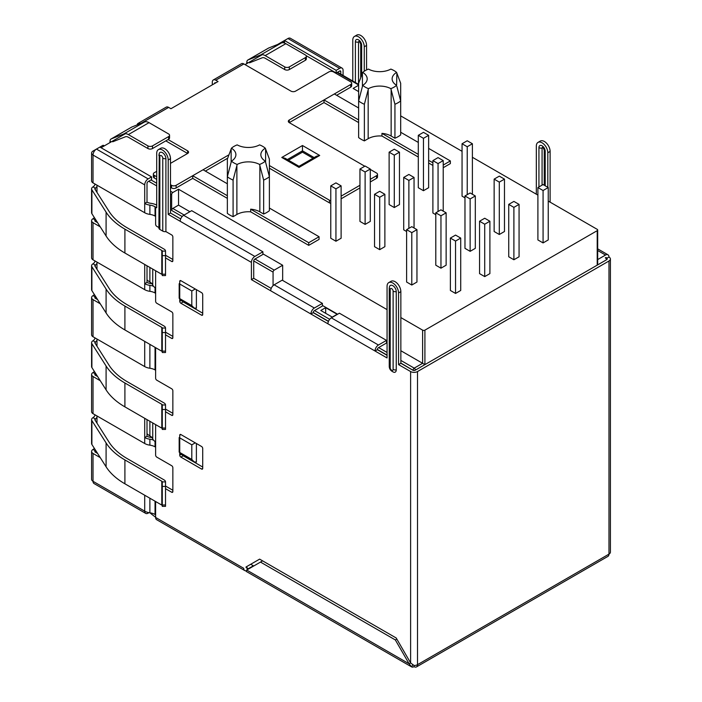<?xml version="1.0" encoding="UTF-8"?>
<svg xmlns="http://www.w3.org/2000/svg" width="702" height="702" viewBox="0 0 702 702"><rect width="100%" height="100%" fill="white"/><g stroke="black" fill="none" stroke-linecap="round" stroke-linejoin="round"><path stroke-width="1.05" d="M414.057 665.496L414.057 666.654A4.87 2.817 -120 0 0 416.497 666.9A4.87 2.817 -120 0 0 417.506 664.671A4.87 2.817 180 0 1 414.057 665.496L410.617 662.942L409.117 663.802L395.331 639.934L260.495 562.083L262.609 560.863M395.331 639.934L396.832 639.066M412.82 664.829L411.626 666.9L246.218 571.41L246.709 570.042L409.117 663.802L411.626 666.9A4.87 2.817 120 0 0 414.057 666.654M247.85 568.594A1.623 0.939 120 0 0 248.657 568.515L247.85 568.594L247.157 569.778L247.157 567.646L246.016 566.988A1.623 0.939 -60 0 0 246.349 567.725A1.623 0.939 -60 0 0 247.157 567.646M149.877 421.297L149.877 435.881A12.996 7.503 60 0 1 147.008 433.696M149.877 435.881A10.758 6.213 180 0 1 152.746 438.864A10.758 6.213 0 0 0 155.625 441.848L155.625 455.115A1.623 0.939 -120 0 0 156.765 457.107L171.7 465.724A1.623 0.939 -120 0 1 172.85 467.716L172.85 491.584A1.623 0.939 -120 0 1 172.516 492.33A1.623 0.939 -120 0 1 171.7 492.251L165.523 488.68M165.523 334.828L171.7 338.399A1.623 0.939 -120 0 0 172.516 338.478A1.623 0.939 -120 0 0 172.85 337.732L172.85 313.864A1.623 0.939 -120 0 0 171.7 311.872L156.765 303.246A1.623 0.939 -120 0 1 155.625 301.263L155.625 287.995A10.758 6.213 180 0 1 152.746 285.012A10.758 6.213 -0 0 0 149.877 282.028A12.996 7.503 60 0 1 147.008 279.844M165.523 411.758L171.7 415.321A1.623 0.939 -120 0 0 172.516 415.408A1.623 0.939 -120 0 0 172.85 414.663L172.85 390.786A1.623 0.939 -120 0 0 171.7 388.794L156.765 380.177A1.623 0.939 -120 0 1 155.625 378.185L155.625 347.683M165.523 257.906L171.7 261.469A1.623 0.939 -120 0 0 172.516 261.548A1.623 0.939 -120 0 0 172.85 260.811L172.85 236.934A1.623 0.939 -120 0 0 171.7 234.942L165.9 231.599A3.247 1.878 0 0 1 162.759 231.107L159.845 229.431L159.845 156.485A3.247 1.878 0 0 1 158.898 155.168A3.247 1.878 0 0 1 159.012 154.668M158.398 149.623L160.688 148.297A8.126 4.686 60 0 1 166.953 150.474A8.126 4.686 60 0 1 170.498 158.652L168.199 159.977A8.126 4.686 60 0 0 164.654 151.799A8.126 4.686 60 0 0 158.398 149.623A8.126 4.686 60 0 0 156.713 153.343L156.713 207.722A1.623 0.939 -120 0 0 155.958 207.678A1.623 0.939 -120 0 0 155.625 208.415L155.625 224.333A1.623 0.939 -120 0 0 156.765 226.325L158.898 227.553M201.562 315.189A1.623 0.939 -120 0 0 202.378 315.268A1.623 0.939 -120 0 0 202.711 314.522L202.711 294.629A1.623 0.939 -120 0 0 201.562 292.637L180.888 280.703A1.623 0.939 -120 0 0 180.081 280.625A1.623 0.939 -120 0 0 179.738 281.37L179.738 301.263A1.623 0.939 -120 0 0 180.888 303.246L201.562 315.189L202.711 314.522M182.546 301.325A1.623 0.939 -120 0 0 183.187 301.921L202.711 313.197M180.888 434.556A1.623 0.939 -120 0 0 180.081 434.477A1.623 0.939 -120 0 0 179.738 435.222L180.888 434.556L201.562 446.49A1.623 0.939 -120 0 1 202.711 448.481L202.711 468.374A1.623 0.939 -120 0 1 202.378 469.12A1.623 0.939 -120 0 1 201.562 469.041L180.888 457.099L183.187 455.773A1.623 0.939 -120 0 1 182.546 455.177M179.738 435.222L179.738 455.115A1.623 0.939 -120 0 0 180.888 457.099M172.85 413.338L165.523 409.108M202.711 467.049L183.187 455.773M159.845 156.485A2.062 1.193 -120 0 1 161.302 155.642A2.062 1.193 -120 0 1 162.759 158.161A3.247 1.878 0 0 0 165.9 158.652A4.87 2.817 -120 0 0 163.083 153.106A4.87 2.817 -120 0 0 159.231 153.378L158.898 228.106A3.247 1.878 0 0 0 159.845 229.431M165.523 255.256L172.85 259.486M165.523 332.178L172.85 336.407M172.85 490.259L165.523 486.03M358.52 84.354L358.52 42.138A1.623 0.939 60 0 1 359.178 41.313M366.567 69.91L366.567 45.446A8.126 4.686 -120 0 0 363.022 37.276A8.126 4.686 -120 0 0 356.756 35.1L354.466 36.425A8.126 4.686 -120 0 0 352.781 40.146L352.781 81.046M364.268 71.227L364.268 46.78A8.126 4.686 -120 0 0 360.723 38.601A8.126 4.686 -120 0 0 354.466 36.425M165.9 158.652L165.9 231.599M168.199 159.977L168.199 214.356L170.498 213.031L170.498 158.652M254.861 256.432L262.899 251.79L262.899 254.44L254.861 259.082A1.623 0.939 120 0 0 253.712 261.074L253.712 278.317L251.413 279.642L251.413 262.399L180.203 221.288A4.87 2.817 -60 0 1 183.643 215.312L254.861 256.432A4.87 2.817 120 0 0 251.413 262.399M262.899 251.79L191.69 210.67L183.643 215.312M314.356 308.02L322.402 303.378L322.402 306.037L314.356 310.679A1.623 0.939 120 0 0 313.215 312.662L310.916 313.996L270.709 290.786A4.87 2.817 -60 0 1 274.157 284.81L314.356 308.02A4.87 2.817 120 0 0 310.916 313.996L327.913 323.806A4.87 2.817 -60 0 1 331.362 317.839L378.448 345.024A4.87 2.817 120 0 0 375.008 351L327.913 323.806M322.402 303.378L282.195 280.168L274.157 284.81M378.448 345.024L386.495 340.382L386.495 343.041L378.448 347.683A1.623 0.939 120 0 0 377.307 349.666L375.008 351L387.065 357.959L387.065 286.337A8.126 4.686 -120 0 1 388.75 282.616L391.049 281.291A8.126 4.686 -120 0 1 397.306 283.468A8.126 4.686 -120 0 1 400.851 291.646L398.552 292.971A8.126 4.686 -120 0 0 395.007 284.793A8.126 4.686 -120 0 0 388.75 282.616M386.495 340.382L339.399 313.197L331.362 317.839M605.817 257.573L606.116 257.739A1.623 0.939 -60 0 0 605.299 257.827L605.536 257.695A1.623 0.939 -60 0 1 606.344 257.608A1.623 0.939 -60 0 1 606.677 258.292M606.712 258.336L608.976 257.029A4.87 2.817 120 0 0 607.967 254.8A4.87 2.817 120 0 0 605.536 255.037L597.683 250.509M597.683 259.573L605.536 255.037M542.076 185.135L542.076 148.104A1.623 0.939 60 0 1 542.725 147.288M396.253 291.646A4.87 2.817 -120 0 0 393.436 286.1A4.87 2.817 -120 0 0 389.592 286.372L389.25 288.153A3.247 1.878 0 0 0 390.207 289.478A2.062 1.193 -120 0 1 391.663 288.636A2.062 1.193 -120 0 1 393.12 291.154A3.247 1.878 0 0 0 396.253 291.646L396.253 369.893A4.87 2.817 -120 0 1 394.041 372.332C390.926 371.121 389.338 369.147 389.25 366.4A3.247 1.878 0 0 0 390.207 367.725L390.207 289.478M547.814 187.294L547.814 152.746A8.126 4.686 -120 0 0 544.269 144.577A8.126 4.686 -120 0 0 538.013 142.401A8.126 4.686 -120 0 0 536.328 146.113L536.328 194.191M550.114 202.15L550.114 151.421A8.126 4.686 -120 0 0 546.568 143.243A8.126 4.686 -120 0 0 540.312 141.067L538.013 142.401M606.739 258.389A1.623 0.939 180 0 1 607.16 259.02A1.623 0.939 180 0 1 606.686 259.679L415.207 370.226A1.623 0.939 0 0 1 412.908 370.226L400.851 363.267L398.552 364.592L398.552 292.971M400.851 363.267L400.851 291.646M417.506 371.551L608.976 261.004A4.87 2.817 0 0 0 610.407 259.02L610.407 552.132A4.87 2.817 180 0 1 608.976 554.124L417.506 664.671L417.506 371.551A4.87 2.817 0 0 1 410.617 371.551L398.552 364.592M610.407 259.02A4.87 2.817 0 0 0 608.976 257.029M244.726 570.542L156.634 519.682A4.87 2.817 -60 0 1 155.625 517.453L243.717 568.313A4.87 2.817 120 0 0 244.726 570.542A4.87 2.817 120 0 0 246.358 570.656M410.617 371.551L410.617 662.942L396.209 637.995L259.617 559.134L246.016 566.988M260.495 562.083L246.709 570.042M416.497 666.9L607.967 556.353A4.87 2.817 -120 0 0 608.976 554.124L608.976 261.004M253.369 565.794L248.657 568.515M387.065 355.309L377.307 349.666M270.709 290.786L251.413 279.642M271.218 288.417L253.712 278.317M328.413 321.446L313.215 312.662M180.704 218.919L170.498 213.031M180.203 221.288L168.199 214.356M155.625 501.535L155.625 517.453M162.276 409.494L165.523 409.494L165.523 429.431L162.276 429.431L162.276 404.966A1.623 0.939 180 0 0 161.802 404.299L124.903 382.994A81.221 46.894 -0 0 1 106.09 366.005L91.892 343.682A4.87 2.817 -0 0 1 91.593 342.708L91.593 366.584A4.87 2.817 -0 0 0 91.892 367.55L106.09 389.873A81.221 46.894 -0 0 0 124.903 406.87L161.802 428.176A1.623 0.939 180 0 1 162.276 428.834M95.112 337.952A3.247 1.878 -60 0 1 93.024 340.716A4.87 2.817 -0 0 0 91.593 342.708M96.981 340.259A3.247 1.878 -60 0 1 95.314 342.049A1.623 0.939 0 0 0 94.84 342.708A1.623 0.939 0 0 0 94.945 343.032L109.135 365.356A77.975 45.016 0 0 0 127.194 381.669L164.093 402.974A4.87 2.817 0 0 1 165.523 404.966L162.276 404.966M165.523 409.494L165.523 404.966M162.276 505.765A1.623 0.939 0 0 0 161.802 505.098L124.903 483.801A81.221 46.894 180 0 1 106.09 466.804L91.892 444.48A4.87 2.817 180 0 1 91.593 443.506L91.593 419.638A4.87 2.817 180 0 1 93.024 417.646A3.247 1.878 -60 0 0 95.112 414.873M162.276 486.416L162.276 506.361L165.523 506.361L165.523 486.416L162.276 486.416L162.276 481.888A1.623 0.939 0 0 0 161.802 481.23L124.903 459.924A81.221 46.894 180 0 1 106.09 442.927L91.892 420.603A4.87 2.817 180 0 1 91.593 419.638M165.523 486.416L165.523 481.888A4.87 2.817 180 0 0 164.093 479.905L127.194 458.599A77.975 45.016 180 0 1 109.135 442.278L94.945 419.963A1.623 0.939 180 0 1 94.84 419.638A1.623 0.939 180 0 1 95.314 418.971L95.314 420.551M162.276 351.913A1.623 0.939 0 0 0 161.802 351.246L124.903 329.949A81.221 46.894 180 0 1 106.09 312.952L91.892 290.628A4.87 2.817 180 0 1 91.593 289.654L91.593 265.786A4.87 2.817 180 0 1 93.024 263.794A3.247 1.878 -60 0 0 95.112 261.021M162.276 332.564L162.276 352.509L165.523 352.509L165.523 332.564L162.276 332.564L162.276 328.036A1.623 0.939 0 0 0 161.802 327.378L124.903 306.072A81.221 46.894 180 0 1 106.09 289.075L91.892 266.751A4.87 2.817 180 0 1 91.593 265.786M165.523 332.564L165.523 328.036A4.87 2.817 180 0 0 164.093 326.053L127.194 304.747A77.975 45.016 180 0 1 109.135 288.425L94.945 266.102A1.623 0.939 180 0 1 94.84 265.786A1.623 0.939 180 0 1 95.314 265.119L95.314 266.699M162.276 255.642L165.523 255.642L165.523 275.579L162.276 275.579L162.276 251.114A1.623 0.939 180 0 0 161.802 250.447L124.903 229.142A81.221 46.894 -0 0 1 106.09 212.144L91.892 189.83A4.87 2.817 -0 0 1 91.593 188.856L91.593 212.732A4.87 2.817 -0 0 0 91.892 213.698L106.09 236.021A81.221 46.894 -0 0 0 124.903 253.018L161.802 274.324A1.623 0.939 180 0 1 162.276 274.982M95.112 184.1A3.247 1.878 -60 0 1 93.024 186.864A4.87 2.817 -0 0 0 91.593 188.856M96.981 186.407A3.247 1.878 -60 0 1 95.314 188.197A1.623 0.939 0 0 0 94.84 188.856A1.623 0.939 0 0 0 94.945 189.18L109.135 211.504A77.975 45.016 0 0 0 127.194 227.817L164.093 249.122A4.87 2.817 0 0 1 165.523 251.114L162.276 251.114M165.523 255.642L165.523 251.114M287.943 38.522A4.87 2.817 -60 0 1 290.374 38.277L342.067 68.12A4.87 2.817 120 0 0 339.628 68.366L287.943 38.522L284.494 40.505L336.179 70.349L339.628 68.366M343.076 75.439L343.076 70.349A4.87 2.817 120 0 0 342.067 68.12M306.169 55.677L336.179 73.008L339.628 71.016A1.623 0.939 -60 0 1 340.444 70.937A1.623 0.939 -60 0 1 340.777 71.674L340.777 74.114M277.659 44.454L284.494 40.505L284.494 43.05M336.179 70.349L336.179 73.008M156.713 205.089A14.014 8.091 -0 0 0 150.614 203.273A7.511 4.335 0 0 1 147.008 202.123L144.709 203.448L144.709 184.88L93.024 155.037A4.87 2.817 -60 0 1 96.464 149.07L148.157 178.905A4.87 2.817 120 0 0 144.709 184.88M144.709 212.732A10.758 6.213 180 0 0 149.877 214.391A10.758 6.213 180 0 1 155.045 216.049L155.045 206.765A10.758 6.213 180 0 0 149.877 205.107A10.758 6.213 180 0 1 144.709 203.448L144.709 212.732L93.024 182.889A4.87 2.817 180 0 1 91.593 180.897L91.593 153.045A4.87 2.817 0 0 0 93.024 155.037L93.024 182.889M144.709 495.235L144.709 511.153A4.87 2.817 120 0 0 145.718 513.381L94.033 483.538A4.87 2.817 -60 0 1 93.024 481.309L144.709 511.153A10.758 6.213 0 0 0 149.877 512.811A10.758 6.213 180 0 1 155.045 514.469L155.045 501.202M100.254 380.712L93.024 376.526A4.87 2.817 180 0 1 91.593 374.543L91.593 411.679A4.87 2.817 0 0 0 93.024 413.671L144.709 443.506A10.758 6.213 0 0 0 149.877 445.165L149.877 439.198A10.758 6.213 180 0 1 144.709 437.539L147.008 436.214A7.511 4.335 0 0 0 150.614 437.372A14.014 8.091 180 0 1 151.974 437.6M149.877 445.165A10.758 6.213 180 0 1 155.045 446.823L155.625 447.156M149.877 439.198A10.758 6.213 180 0 1 153.501 440.119M94.305 294.428A3.247 1.878 -60 0 1 93.024 295.621A4.87 2.817 0 0 0 91.593 297.613L91.593 334.749A4.87 2.817 0 0 0 93.024 336.741L144.709 366.584A10.758 6.213 0 0 0 149.877 368.243A10.758 6.213 180 0 1 155.045 369.901L155.625 370.226M151.974 283.748A14.014 8.091 -0 0 0 150.614 283.52A7.511 4.335 0 0 1 147.008 282.362L144.709 283.687A10.758 6.213 0 0 0 149.877 285.345A10.758 6.213 180 0 1 153.501 286.267M94.305 217.497A3.247 1.878 -60 0 1 93.024 218.699A4.87 2.817 0 0 0 91.593 220.691A4.87 2.817 0 0 0 93.024 222.674L93.024 259.81L144.709 289.654A10.758 6.213 180 0 0 149.877 291.312A10.758 6.213 180 0 1 155.045 292.971L155.045 287.636M196.393 289.654L196.393 308.222L194.103 307.994L179.738 299.71M196.393 443.506L196.393 462.074L194.103 461.846L179.738 453.562M155.625 514.794L155.045 514.469M156.292 207.476L155.045 206.765M155.625 216.374L155.045 216.049M155.625 293.304L155.045 292.971M191.804 290.979L191.804 305.572L179.168 298.28L179.168 283.687L191.804 290.979L195.244 288.996M191.804 305.572L194.103 307.994M191.804 444.831L191.804 459.424L179.168 452.132L179.168 437.539L191.804 444.831L195.244 442.848M191.804 459.424L194.103 461.846M96.446 149.078L93.024 151.053A4.87 2.817 0 0 0 91.593 153.045M100.254 457.634L93.024 453.457L93.024 481.309A4.87 2.817 180 0 1 91.593 479.317L91.593 451.465A4.87 2.817 180 0 1 93.024 449.473A3.247 1.878 -60 0 0 94.305 448.28M93.024 453.457A4.87 2.817 180 0 1 91.593 451.465M95.735 450.517A3.247 1.878 -60 0 1 95.314 450.807A1.623 0.939 0 0 0 94.84 451.465A1.623 0.939 0 0 0 95.314 452.132L95.314 450.807L93.024 449.473M91.593 374.543A4.87 2.817 180 0 1 93.024 372.551A3.247 1.878 -60 0 0 94.305 371.349M95.735 373.596A3.247 1.878 -60 0 1 95.314 373.876A1.623 0.939 0 0 0 94.84 374.543A1.623 0.939 0 0 0 95.314 375.201L95.314 373.876L93.024 372.551M91.593 297.613A4.87 2.817 0 0 0 93.024 299.605L100.254 303.782M95.735 296.665A3.247 1.878 -60 0 1 95.314 296.955A1.623 0.939 0 0 0 94.84 297.613A1.623 0.939 0 0 0 95.314 298.28L97.596 299.587M145.718 513.381A4.87 2.817 120 0 0 148.157 513.136L148.982 512.662M148.157 178.905L151.597 176.922L151.597 179.572L148.157 181.564A1.623 0.939 120 0 0 147.008 183.547L147.008 202.123M151.597 176.922L99.912 147.078L96.464 149.07M147.008 436.214L147.008 419.638M144.709 443.506L144.709 418.304M147.008 282.362L147.008 265.786M144.709 264.452L144.709 289.654M97.596 453.439L95.314 452.132M97.596 376.518L95.314 375.201M93.024 259.81A4.87 2.817 180 0 1 91.593 257.827L91.593 220.691M95.735 219.744A3.247 1.878 -60 0 1 95.314 220.024A1.623 0.939 0 0 0 94.84 220.691A1.623 0.939 0 0 0 95.314 221.349L97.596 222.666M93.024 222.674L100.254 226.851M313.004 158.231L302.474 152.15L302.474 150.825L287.346 159.556M302.474 152.15L288.487 160.223M370.287 179.317L376.553 175.693L376.553 178.343L370.287 181.967M359.95 187.934L341.111 198.806M359.95 185.284L341.111 196.156M336.644 95.288L350.71 87.162A3.247 1.878 0 0 0 351.667 85.837L351.667 83.187A3.247 1.878 0 0 0 350.71 81.853L333.485 71.911A3.247 1.878 0 0 0 328.887 71.911L295.577 91.137A3.247 1.878 0 0 1 290.988 91.137L243.892 63.952A4.87 2.817 -120 0 0 241.453 63.706L213.311 79.958A4.87 2.817 60 0 1 215.751 80.195L218.05 81.529L170.955 108.713L168.655 107.388A4.87 2.817 -120 0 0 166.225 107.143L138.083 123.394A4.87 2.817 -120 0 0 137.136 124.912M364.768 166.234L289.259 122.639L324.008 102.58L358.634 122.569M376.553 178.343A3.247 1.878 0 0 0 377.509 177.018L377.509 174.368A3.247 1.878 0 0 0 376.553 173.043L370.287 169.419M269.392 168.199L329.466 202.878A3.247 1.878 0 0 0 330.774 203.343M227.694 158.187L205.353 171.086M227.351 198.368L192.717 178.378L176.123 187.96L176.123 185.31A3.247 1.878 0 0 1 171.525 185.31L170.498 184.714M170.498 187.364L171.525 187.96A3.247 1.878 0 0 0 176.123 187.96M156.713 171.314L154.3 172.71A3.247 1.878 0 0 0 153.352 174.035L153.352 176.685A3.247 1.878 0 0 0 154.3 178.01L156.713 179.405M170.498 163.355L187.609 153.475L165.786 140.874M187.609 150.825L187.609 153.475A3.247 1.878 0 0 0 188.557 152.15A3.247 1.878 0 0 0 187.609 150.825L168.085 139.549M153.352 174.035A3.247 1.878 0 0 0 154.3 175.36L156.713 176.755M228.957 154.809L176.123 185.31M329.466 202.878L329.466 200.228L269.392 165.549M329.466 200.228A3.247 1.878 0 0 0 330.774 200.693M376.553 175.693A3.247 1.878 0 0 0 377.509 174.368M289.259 119.989A3.247 1.878 0 0 0 288.311 121.314A3.247 1.878 0 0 0 289.259 122.639L289.259 119.989L350.71 84.512A3.247 1.878 0 0 0 351.667 83.187M140.453 123.596A4.87 2.817 -120 0 0 138.083 123.394M96.981 263.329A3.247 1.878 -60 0 1 95.314 265.119L93.024 263.794M96.981 417.181A3.247 1.878 -60 0 1 95.314 418.971L93.024 417.646M103.843 146.139L102.694 145.472L99.912 147.078M102.694 145.472A1.623 0.939 -60 0 1 103.51 145.393L104.317 145.858M131.502 127.211A4.87 2.817 60 0 1 131.704 127.071A4.87 2.817 60 0 1 131.923 126.965L111.249 138.908A4.87 2.817 60 0 0 111.03 139.014A4.87 2.817 60 0 0 110.021 141.242A3.247 1.878 -60 0 1 109.714 142.743M213.311 79.958A4.87 2.817 60 0 0 212.302 82.187L212.302 84.837M265.163 55.607L285.837 43.673L305.396 54.967A3.247 1.878 180 0 1 306.353 56.292A3.247 1.878 180 0 1 305.396 57.617L289.321 66.901A3.247 1.878 180 0 1 284.722 66.901L265.163 55.607A9.749 5.625 -120 0 0 260.723 54.914L248.043 59.924A4.87 2.817 -120 0 0 247.832 60.03A4.87 2.817 -120 0 0 246.823 62.259A3.247 1.878 -60 0 1 246.516 63.768M302.474 145.516L281.792 157.459L285.047 158.231L299.026 166.304L316.453 156.239L319.7 155.467L302.474 145.516L302.474 150.825L314.154 157.573M281.792 157.459L299.026 167.401L299.026 166.304M152.518 145.884A3.247 1.878 180 0 1 147.92 145.884L147.92 148.534A3.247 1.878 180 0 0 152.518 148.534L168.603 139.25A3.247 1.878 180 0 0 169.551 137.925L169.551 135.275A3.247 1.878 180 0 1 168.603 136.6L152.518 145.884L152.518 148.534M131.923 126.965L144.594 121.964A9.749 5.625 60 0 1 149.035 122.648L168.603 133.95A3.247 1.878 180 0 1 169.551 135.275M306.353 56.292L306.353 58.942A3.247 1.878 180 0 1 305.396 60.275L305.396 57.617M289.321 66.901L289.321 69.559A3.247 1.878 180 0 1 284.722 69.559L284.722 66.901M214.601 83.512A1.623 0.939 60 0 1 214.935 82.775A1.623 0.939 60 0 1 215.751 82.854M285.837 43.673A9.749 5.625 -120 0 0 281.397 42.98L268.726 47.99A4.87 2.817 -120 0 0 268.506 48.096A4.87 2.817 -120 0 0 268.304 48.227M249.526 62.811L262.206 57.801A6.494 3.756 60 0 1 265.163 58.257L284.722 69.559M289.321 69.559L305.396 60.275M111.249 138.908L123.921 133.898A9.749 5.625 60 0 1 128.361 134.591L147.92 145.884M112.724 141.786L125.404 136.776A6.494 3.756 -120 0 1 128.361 137.241L147.92 148.534M149.947 512.82A81.221 46.894 -120 0 0 155.625 517.225M358.634 100.956A25.992 15.005 0 0 0 364.373 104.273L364.373 140.883A25.992 15.005 180 0 1 358.634 137.566L358.634 100.956L362.715 85.337A20.305 11.723 0 0 0 368.462 88.654L364.373 104.273M358.634 117.269L358.634 83.31L362.715 72.411A16.243 9.38 0 0 1 367.19 78.87A16.243 9.38 0 0 1 362.715 85.337M233.09 216.681L233.09 180.072A25.992 15.005 180 0 1 227.351 176.755L227.351 159.108L231.432 148.21A16.243 9.38 180 0 1 235.898 154.668A16.243 9.38 180 0 1 231.432 161.135L227.351 176.755L227.351 213.364A25.992 15.005 180 0 0 233.09 216.681L236.881 214.487A16.243 9.38 180 0 1 250.667 211.837L250.667 209.178A16.243 9.38 0 0 1 259.854 211.837L263.654 214.022A25.992 15.005 0 0 0 269.392 210.705L269.392 176.755L265.312 161.135A16.243 9.38 180 0 1 260.846 154.668A16.243 9.38 180 0 1 265.312 148.21L269.392 159.108L269.392 176.755A25.992 15.005 180 0 1 263.654 180.072L263.654 214.022M265.312 161.135A20.305 11.723 180 0 1 259.565 164.452L263.654 180.072M265.312 148.21A20.305 11.723 180 0 0 259.565 144.884A16.243 9.38 180 0 1 237.179 144.884A20.305 11.723 180 0 0 231.432 148.21M358.634 85.24L353.124 88.426L358.634 91.602M400.684 115.883L462.056 151.316M472.393 157.283L537.899 195.103M548.244 201.07L597.209 229.343A1.623 0.939 180 0 1 597.683 230.002A1.623 0.939 180 0 1 597.209 230.668L424.912 330.142A1.623 0.939 180 0 1 422.613 330.142L400.851 317.576M422.613 330.142L422.613 363.294L414.233 368.138A1.623 0.939 120 0 0 413.083 370.13A1.623 0.939 0 0 0 415.382 370.13L424.912 364.628L400.851 350.728M387.065 342.769L386.495 342.444M337.618 314.224L322.402 305.44M189.909 211.706L178.536 205.133L178.536 189.224L387.065 309.617M262.899 253.843L282.66 265.251L282.66 280.44M178.536 205.133L172.789 208.45A1.623 0.939 120 0 0 171.648 210.442L171.648 194.524L170.498 193.866M253.72 260.942L273.069 272.113A1.623 0.939 -60 0 1 274.219 270.121L282.66 265.251M325.675 307.66L337.162 314.294L332.274 317.111L320.788 310.477L325.675 307.66L325.675 313.294M96.981 453.088L96.981 452.483M96.981 423.166L96.981 415.953M96.981 376.167L96.981 375.561M96.981 346.244L96.981 339.031M96.981 299.236L96.981 298.631M96.981 269.314L96.981 262.1M96.981 222.315L96.981 221.709M96.981 192.392L96.981 185.179M250.719 564.268L253.72 565.996M548.244 187.539L548.244 239.935L543.076 242.918L543.076 190.523L537.899 187.539L543.076 184.556L548.244 187.539L543.076 190.523M543.076 242.918L537.899 239.935L537.899 187.539M399.464 152.176L399.464 204.563L394.287 207.546L394.287 155.16L389.119 152.176L394.287 149.193L399.464 152.176L394.287 155.16M394.287 207.546L389.119 204.563L389.119 152.176M428.632 135.328L428.632 187.724L423.464 190.707L423.464 138.32L418.295 135.328L423.464 132.345L428.632 135.328L423.464 138.32M423.464 190.707L418.295 187.724L418.295 135.328M341.111 185.863L341.111 238.25L335.942 241.234L335.942 188.847L330.774 185.863L335.942 182.88L341.111 185.863L335.942 188.847M335.942 241.234L330.774 238.25L330.774 185.863M370.287 169.024L370.287 221.411L365.119 224.394L365.119 172.008L359.95 169.024L365.119 166.032L370.287 169.024L365.119 172.008M365.119 224.394L359.95 221.411L359.95 169.024M384.871 194.287L384.871 246.674L379.703 249.658L379.703 197.271L374.535 194.287L379.703 191.304L384.871 194.287L379.703 197.271M379.703 249.658L374.535 246.674L374.535 194.287M414.048 227.975L414.048 177.439L408.88 180.423L403.711 177.439L408.88 174.456L414.048 177.439M408.88 228.343L408.88 180.423M406.616 231.511L403.711 229.835L403.711 177.439M443.225 211.126L443.225 160.6L438.057 163.584L432.888 160.6L438.057 157.617L443.225 160.6M438.057 211.504L438.057 163.584M435.793 214.663L432.888 212.987L432.888 160.6M472.393 194.287L472.393 143.752L467.225 146.736L462.056 143.752L467.225 140.769L472.393 143.752M467.225 194.656L467.225 146.736M464.97 197.824L462.056 196.148L462.056 143.752M475.307 195.963L475.307 248.35L470.138 251.334L470.138 198.947L464.97 195.963L470.138 192.98L475.307 195.963L470.138 198.947M470.138 251.334L464.97 248.35L464.97 195.963M504.475 179.124L504.475 231.511L499.306 234.494L499.306 182.108L494.138 179.124L499.306 176.132L504.475 179.124L499.306 182.108M499.306 234.494L494.138 231.511L494.138 179.124M416.953 229.651L416.953 282.037L411.784 285.03L411.784 232.634L406.616 229.651L411.784 226.667L416.953 229.651L411.784 232.634M411.784 285.03L406.616 282.037L406.616 229.651M446.13 212.811L446.13 265.198L440.961 268.182L440.961 215.795L435.793 212.811L440.961 209.828L446.13 212.811L440.961 215.795M440.961 268.182L435.793 265.198L435.793 212.811M460.714 238.075L460.714 290.461L455.545 293.445L455.545 241.058L450.377 238.075L455.545 235.091L460.714 238.075L455.545 241.058M455.545 293.445L450.377 290.461L450.377 238.075M489.891 221.227L489.891 273.622L484.722 276.606L484.722 224.21L479.554 221.227L484.722 218.243L489.891 221.227L484.722 224.21M484.722 276.606L479.554 273.622L479.554 221.227M519.068 204.387L519.068 256.774L513.899 259.758L513.899 207.371L508.731 204.387L513.899 201.404L519.068 204.387L513.899 207.371M513.899 259.758L508.731 256.774L508.731 204.387M319.068 236.732L319.068 239.391L308.731 245.358L308.731 242.708L319.068 236.732L269.392 208.055M192.717 178.378L192.717 175.728L203.062 169.761L227.351 183.784M308.731 242.708L250.667 209.178M227.351 195.718L192.717 175.728M443.225 167.708L450.359 163.592L450.359 160.934L443.225 165.058M358.634 107.985L334.345 93.963L324.008 99.93L324.008 102.58M358.634 119.919L324.008 99.93M450.359 160.934L428.632 148.394M418.295 142.427L400.684 132.257M432.888 162.785L428.632 160.337M418.295 154.37L381.958 133.38A16.243 9.38 180 0 1 391.146 136.039L394.936 138.224A25.992 15.005 180 0 0 400.684 134.907L400.684 100.956A25.992 15.005 0 0 1 394.936 104.273L394.936 138.224M418.295 157.02L381.958 136.039L381.958 133.38M432.888 165.444L428.632 162.987M308.731 245.358L250.667 211.837M214.715 83.45L214.715 83.003M178.536 189.224L172.789 192.532A1.623 0.939 120 0 0 171.648 194.524M284.494 41.874A1.623 0.939 120 0 0 284.205 42.006L282.932 42.734M597.209 230.668L597.209 265.154L597.683 263.548L597.683 230.002M273.069 272.113L273.069 285.653M245.042 64.619L262.258 54.668M101.062 147.745L125.465 133.652M368.173 89.759L368.173 138.689A16.243 9.38 180 0 1 381.958 136.039M368.173 138.689L364.373 140.883M394.936 104.273L391.146 89.759L391.146 136.039M396.884 86.443L400.684 100.956L400.684 83.31L396.884 73.175L396.604 85.337A16.243 9.38 0 0 1 392.128 78.87A16.243 9.38 0 0 1 396.604 72.411L396.884 73.175M362.715 72.411A20.305 11.723 0 0 1 368.462 69.094A16.243 9.38 0 0 0 390.847 69.094A20.305 11.723 0 0 1 396.604 72.411M391.146 89.759L390.847 88.654A16.243 9.38 0 0 0 368.462 88.654M390.847 88.654A20.305 11.723 0 0 0 396.604 85.337M233.09 180.072L237.179 164.452A20.305 11.723 180 0 1 231.432 161.135M237.179 164.452A16.243 9.38 180 0 1 259.565 164.452M155.625 424.605L155.625 441.848M152.746 422.946L152.746 438.864M149.877 282.028L149.877 267.436M152.746 285.012L152.746 269.094M155.625 287.995L155.625 270.753M171.7 492.251L172.85 491.584M171.7 415.321L172.85 414.663M171.7 338.399L172.85 337.732M171.7 261.469L172.85 260.811M179.738 281.37L180.888 280.703M179.738 301.263L181.09 300.482M180.888 303.246L183.187 301.921M179.738 455.115L181.09 454.334M201.562 469.041L202.711 468.374M360.714 77.755L360.714 43.945A3.247 1.878 0 0 0 361.662 45.27L361.662 75.219M358.52 42.138A3.247 1.878 180 0 1 355.387 41.646A4.44 2.562 60 0 1 358.52 39.838A4.44 2.562 60 0 1 361.662 45.27M364.268 46.78L366.567 45.446M162.759 158.161L162.759 231.107M538.934 186.943L538.934 147.622A3.247 1.878 0 0 0 542.076 148.104M542.813 147.288L544.261 149.921A3.247 1.878 0 0 0 545.208 151.246L545.208 185.793M538.934 147.622A4.44 2.562 60 0 1 542.076 145.805A4.44 2.562 60 0 1 545.208 151.246M389.364 287.662A3.247 1.878 0 0 0 389.25 288.162L389.25 366.4M393.12 291.154L393.12 369.41A3.247 1.878 0 0 0 396.253 369.893M390.207 367.725A2.062 1.193 -120 0 0 391.663 370.252A2.062 1.193 -120 0 0 393.12 369.41M547.814 152.746L550.114 151.421M355.387 82.546L355.387 41.646M161.802 428.176L161.802 404.299M124.903 406.87L124.903 382.994M106.09 389.873L106.09 366.005M91.892 367.55L91.892 343.682M95.314 343.62L95.314 342.049L93.024 340.716M165.523 428.062L162.276 428.062M91.892 420.603L91.892 444.48M106.09 442.927L106.09 466.804M124.903 459.924L124.903 483.801M161.802 481.23L161.802 505.098M162.276 481.888L165.523 481.888M162.276 504.984L165.523 504.984M91.892 266.751L91.892 290.628M106.09 289.075L106.09 312.952M124.903 306.072L124.903 329.949M161.802 327.378L161.802 351.246M162.276 328.036L165.523 328.036M162.276 351.132L165.523 351.132M161.802 274.324L161.802 250.447M124.903 253.018L124.903 229.142M106.09 236.021L106.09 212.144M91.892 213.698L91.892 189.83M95.314 189.768L95.314 188.197L93.024 186.864M165.523 274.21L162.276 274.21M339.628 71.016L340.777 71.674M149.877 214.391L149.877 205.107M149.877 512.811L149.877 498.218M155.045 446.823L155.045 441.488M155.045 369.901L155.045 347.35M149.877 368.243L149.877 344.366M149.877 291.312L149.877 285.345M144.709 366.584L144.709 341.383M93.024 376.526L93.024 413.671M93.024 299.605L93.024 336.741M95.314 298.28L95.314 296.955L93.024 295.621M95.314 221.349L95.314 220.024L93.024 218.699M168.655 107.388L140.856 123.438M243.892 63.952L215.751 80.195M299.026 167.401L319.7 155.467M350.71 84.512L350.71 87.162M154.3 178.01L154.3 175.36M171.525 187.96L171.525 185.31M110.021 141.242L111.17 141.909M168.603 136.6L168.603 139.25M246.823 62.259L247.973 62.926M248.043 59.924L268.726 47.99M260.723 54.914L281.397 42.98M149.035 122.648L128.361 134.591M144.594 121.964L123.921 133.898M362.425 73.175L362.425 86.443M231.142 148.973L231.142 162.241M259.854 165.558L259.854 211.837M265.602 148.973L265.602 162.241M184.161 215.014L172.789 208.45M254.975 259.02L274.219 270.121M182.187 216.532L171.648 210.442M156.713 185.907L148.675 181.265M415.382 370.13A1.623 0.939 60 0 0 414.233 368.138L400.851 360.416M387.065 352.457L378.624 347.578M329.677 319.322L314.531 310.574M413.083 370.314L400.851 363.066M387.065 355.107L377.316 349.473M328.483 321.288L313.224 312.478M172.789 192.532L170.498 191.207M156.713 183.248L150.965 179.94M358.634 84.968L337.048 72.508M424.912 364.628L424.912 330.142M605.299 257.827A1.623 0.939 60 0 1 606.449 259.81L597.209 265.154M606.932 259.494L606.932 259.152A1.623 0.939 180 0 1 606.449 259.81M236.881 165.558L236.881 214.487M156.713 207.239L155.958 207.678M360.714 43.945L359.266 41.321M597.683 248.859L607.967 254.8M544.261 185.24L544.261 149.921M268.506 48.096L247.832 60.03M111.03 139.014L131.704 127.071M358.634 84.424L337.522 72.236M606.932 259.152A1.623 1.623 0 0 0 606.116 257.739"/></g></svg>

